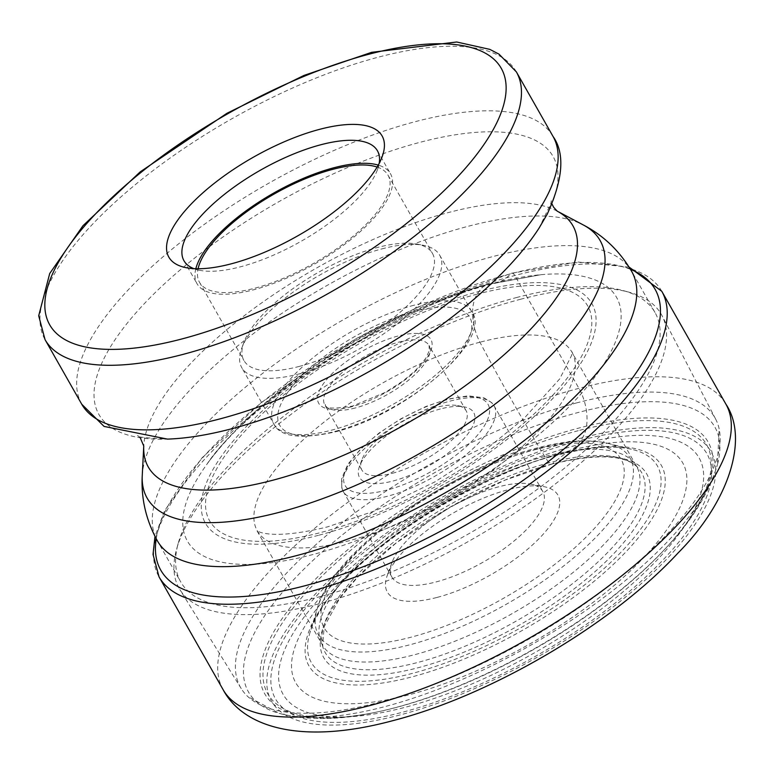 <?xml version="1.0" encoding="UTF-8"?>
<svg xmlns="http://www.w3.org/2000/svg" width="774" height="774" viewBox="0 0 774 774"><rect width="100%" height="100%" fill="white"/><g stroke="black" fill="none" stroke-linecap="round" stroke-linejoin="round"><path stroke-width="0.58" stroke-dasharray="3.87 2.9" d="M552.346 463.907A185.789 68.393 -29.6 0 0 334.465 605.462A185.789 68.393 -29.6 0 0 418.154 667.73A185.789 68.393 -29.6 0 0 636.025 526.175A185.789 68.393 -29.6 0 0 552.346 463.907A569.093 309.523 -104.7 0 1 569.587 450.71A222.554 81.928 150.4 0 1 669.829 525.294A222.554 81.928 150.4 0 1 408.836 694.868A222.554 81.928 150.4 0 1 308.584 620.284A222.554 81.928 150.4 0 1 569.587 450.71A74.285 40.403 75.3 0 0 577.53 444.924A239.253 88.072 150.4 0 1 685.3 525.111A239.253 88.072 150.4 0 1 404.725 707.407A239.253 88.072 150.4 0 1 296.955 627.221A239.253 88.072 150.4 0 1 577.53 444.924L580.839 440.261A248.115 91.342 -29.6 0 0 289.873 629.31A248.115 91.342 -29.6 0 0 401.638 712.467A248.115 91.342 -29.6 0 0 692.604 523.418A248.115 91.342 -29.6 0 0 580.839 440.261L582.493 437.755A36.426 19.805 75.3 0 0 578.913 388.335L514.826 275.505A5.418 2.941 75.3 0 0 510.608 273.812A87.849 47.775 -104.7 0 1 491.074 283.816A46.188 25.126 75.3 0 0 478.942 291.498L477.19 294.13A36.455 19.824 75.3 0 0 479.938 342.205A1503.737 817.857 75.3 0 0 544.751 456.544A41.254 22.436 75.3 0 0 549.172 462.775A5.65 3.077 75.3 0 0 552.346 463.907M516.364 297.584A272.748 100.407 150.4 0 1 623.293 290.618A272.748 100.407 150.4 0 1 655.007 312.473A272.748 100.407 150.4 0 1 570.041 463.539A272.748 100.407 150.4 0 1 319.362 596.812A272.748 100.407 150.4 0 1 180.71 581.913A272.748 100.407 150.4 0 1 178.175 543.483A272.748 100.407 150.4 0 1 516.364 297.584M520.399 299.306A277.295 102.081 150.4 0 1 629.127 292.224A277.295 102.081 150.4 0 1 662.051 315.705A277.295 102.081 150.4 0 1 573.631 469.179A277.295 102.081 150.4 0 1 320.117 603.526A277.295 102.081 -29.6 0 1 179.887 589.624A277.295 102.081 -29.6 0 1 176.569 549.308A277.295 102.081 -29.6 0 1 520.399 299.306M576.301 402.983A272.845 100.436 150.4 0 1 715.679 419.131A272.845 100.436 150.4 0 1 719.162 428.96A272.845 100.436 150.4 0 1 379.231 702.318A272.845 100.436 150.4 0 1 247.922 696.668A272.845 100.436 150.4 0 1 241.256 688.637A272.845 100.436 150.4 0 1 324.209 537.427A272.845 100.436 150.4 0 1 576.301 402.983M578.246 430.692A252.334 92.89 -29.6 0 0 286.632 616.675A252.334 92.89 -29.6 0 0 377.964 711.799A252.334 92.89 -29.6 0 0 395.988 707.523A252.334 92.89 -29.6 0 0 665.572 548.418A252.334 92.89 -29.6 0 0 578.246 430.692M437.175 597.393A98.114 36.117 -29.6 0 0 539.933 537.717A98.114 36.117 -29.6 0 0 543.88 486.633A98.114 36.117 -29.6 0 0 508.044 489.748A98.114 36.117 -29.6 0 0 387.213 575.633A98.114 36.117 -29.6 0 0 437.175 597.393M498.708 486.798A86.727 31.928 -29.6 0 0 391.886 562.717A86.727 31.928 -29.6 0 0 391.973 577.211A86.727 31.928 -29.6 0 0 436.062 581.942A86.727 31.928 -29.6 0 0 515.774 539.565A86.727 31.928 -29.6 0 0 542.797 491.529A86.727 31.928 -29.6 0 0 530.384 484.04A86.727 31.928 -29.6 0 0 498.708 486.798M440.338 408.982A65.674 24.178 -29.6 0 0 359.455 466.48A65.674 24.178 -29.6 0 0 392.902 481.031A65.674 24.178 -29.6 0 0 461.681 441.093A65.674 24.178 -29.6 0 0 464.332 406.901A65.674 24.178 -29.6 0 0 440.338 408.982M392.341 473.311A59.985 22.078 -29.6 0 0 447.478 444.005A59.985 22.078 -29.6 0 0 466.161 410.781A59.985 22.078 -29.6 0 0 457.579 405.605A59.985 22.078 -29.6 0 0 435.665 407.511A59.985 22.078 -29.6 0 0 361.797 460.017A59.985 22.078 -29.6 0 0 361.855 470.041A59.985 22.078 -29.6 0 0 392.341 473.311M381.795 248.928A113.817 41.902 150.4 0 1 423.378 245.31A113.817 41.902 150.4 0 1 439.661 255.139A113.817 41.902 150.4 0 1 404.202 318.182A113.817 41.902 150.4 0 1 299.586 373.794A113.817 41.902 150.4 0 1 241.73 367.582A113.817 41.902 150.4 0 1 241.623 348.561A113.817 41.902 150.4 0 1 381.795 248.928M299.064 366.46A108.408 39.909 -29.6 0 0 398.697 313.48A108.408 39.909 -29.6 0 0 432.473 253.437A108.408 39.909 -29.6 0 0 416.963 244.071A108.408 39.909 -29.6 0 0 377.364 247.516A108.408 39.909 -29.6 0 0 243.849 342.418A108.408 39.909 -29.6 0 0 243.945 360.539A108.408 39.909 -29.6 0 0 299.064 366.46M377.122 167.049A108.408 39.909 150.4 0 1 388.045 175.224A108.408 39.909 150.4 0 1 354.269 235.267A108.408 39.909 150.4 0 1 254.627 288.247A108.408 39.909 150.4 0 1 199.518 282.326A108.408 39.909 150.4 0 1 198.086 268.752M195.832 268.723A111.263 40.954 -29.6 0 0 197.041 283.729A111.263 40.954 -29.6 0 0 253.601 289.805A111.263 40.954 -29.6 0 0 355.856 235.441A111.263 40.954 -29.6 0 0 390.522 173.821A111.263 40.954 -29.6 0 0 378.244 165.094M379.183 163.343A111.263 40.954 150.4 0 1 377.557 169.409A111.263 40.954 150.4 0 1 240.53 266.798A111.263 40.954 150.4 0 1 199.886 270.339A111.263 40.954 150.4 0 1 193.848 268.636M223.135 689.721A289.099 106.425 150.4 0 1 313.199 529.59A289.099 106.425 150.4 0 1 578.913 388.335A289.099 106.425 150.4 0 1 725.886 404.115M661.789 291.295A289.099 106.425 -29.6 0 0 514.826 275.505A289.099 106.425 -29.6 0 0 249.112 416.77A289.099 106.425 -29.6 0 0 159.047 576.891M630.491 269.362A284.271 104.645 150.4 0 0 510.608 273.812A284.271 104.645 -29.6 0 0 156.232 538.781M491.074 283.816A246.78 90.848 -29.6 0 0 206.668 464.603A246.78 90.848 -29.6 0 0 312.822 554.552A246.78 90.848 150.4 0 0 588.521 385.094A246.78 90.848 150.4 0 0 540.949 274.702L496.231 282.994C395.756 306.156 246.819 403.022 206.668 464.603C259.348 390.144 385.607 310.674 488.355 284.242L540.949 274.702A246.78 90.848 150.4 0 0 491.074 283.816M318.404 535.337A222.254 81.821 150.4 0 1 218.297 460.84A222.254 81.821 150.4 0 1 478.942 291.498A222.254 81.821 150.4 0 1 579.049 365.996A222.254 81.821 150.4 0 1 318.404 535.337M477.19 294.13A217.446 80.051 -29.6 0 0 222.196 459.804A217.446 80.051 -29.6 0 0 320.136 532.686A217.446 80.051 -29.6 0 0 575.14 367.011A217.446 80.051 -29.6 0 0 477.19 294.13M479.938 342.205A180.923 66.603 -29.6 0 0 312.454 431.631A180.923 66.603 -29.6 0 0 257.945 531.912A180.923 66.603 -29.6 0 0 349.258 540.697A180.923 66.603 150.4 0 0 514.342 453.312A180.923 66.603 150.4 0 0 572.518 353.215L572.005 351.744L571.444 355.769L559.699 378.892L523.766 418.715L487.843 447.933L434.746 481.979L375.564 510.637L327.644 526.842C266.13 541.906 255.314 529.368 256.939 530.722L321.781 643.881A180.719 66.525 -29.6 0 0 414.216 654.804A180.719 66.525 150.4 0 0 581.438 565.542A180.719 66.525 150.4 0 0 635.996 465.377L572.518 353.215A180.923 66.603 150.4 0 0 479.938 342.205M544.751 456.544A180.719 66.525 -29.6 0 0 379.782 543.89A180.719 66.525 -29.6 0 0 321.781 643.881L322.584 645.99A182.025 67.009 -29.6 0 0 417.699 662.476A182.025 67.009 150.4 0 0 591.413 567.971A182.025 67.009 150.4 0 0 637.408 467.148L635.996 465.377A180.719 66.525 150.4 0 0 544.751 456.544M549.172 462.775A182.025 67.009 -29.6 0 0 322.584 645.99L324.18 626.727L339.844 598.099L358.13 576.64L396.414 542.768L450.865 506.709L504.871 480.17L551.92 464.081C596.019 453.554 624.512 454.58 637.408 467.148A182.025 67.009 150.4 0 0 549.172 462.775M399.984 714.973A252.682 93.015 150.4 0 1 286.167 630.278A252.682 93.015 150.4 0 1 582.493 437.755A252.682 93.015 150.4 0 1 696.31 522.45A252.682 93.015 150.4 0 1 399.984 714.973M516.374 71.895A271.035 99.778 -29.6 0 0 378.592 57.102A271.035 99.778 -29.6 0 0 129.49 189.524A271.035 99.778 -29.6 0 0 45.047 339.641M81.734 404.212A271.035 99.778 150.4 0 1 166.168 254.095A271.035 99.778 150.4 0 1 415.27 121.663A271.035 99.778 150.4 0 1 553.052 136.466M140.326 437.978L137.84 435.617C134.473 436.72 144.361 437.891 167.513 439.11A261.177 96.15 -29.6 0 1 132.625 316.682A261.177 96.15 -29.6 0 1 420.321 142.232A261.177 96.15 150.4 0 1 539.11 228.02L550.846 203.514L551.291 200.737L552.056 204.084M557.135 211.118L557.212 211.157A244.168 89.881 -29.6 0 0 557.135 211.118A244.168 89.881 -29.6 0 0 448.775 212.453A244.168 89.881 -29.6 0 0 143.77 445.94A244.168 89.881 -29.6 0 0 143.761 446.017L143.761 446.047M142.252 475.555A260.548 95.918 150.4 0 1 467.719 226.405A260.548 95.918 150.4 0 1 583.344 224.973M655.007 312.473L631.681 271.413A272.748 100.407 -29.6 0 0 493.038 256.523A272.748 100.407 -29.6 0 0 242.349 389.786A272.748 100.407 -29.6 0 0 157.383 540.852L180.71 581.913M665.572 548.418L666.791 547.092A254.956 93.857 -29.6 0 0 578.555 428.148A254.956 93.857 -29.6 0 0 283.923 616.056A254.956 93.857 -29.6 0 0 376.203 712.167A254.956 93.857 -29.6 0 0 394.411 707.852A254.956 93.857 -29.6 0 0 666.791 547.092C692.13 520.283 709.013 492.796 717.421 464.613A268.201 98.733 -29.6 0 1 384.813 706.643A268.201 98.733 150.4 0 1 279.433 713.425A268.201 98.733 150.4 0 1 301.976 571.096A268.201 98.733 150.4 0 1 578.526 412.407A268.201 98.733 -29.6 0 1 717.421 464.613L719.162 428.96M558.383 454.473A202.73 74.633 150.4 0 1 649.705 522.421A202.73 74.633 150.4 0 1 411.952 676.892A202.73 74.633 150.4 0 1 320.639 608.944A202.73 74.633 150.4 0 1 558.383 454.473M556.196 455.035A199.015 73.259 -29.6 0 0 309.89 632.9A199.015 73.259 -29.6 0 0 412.455 673.361A199.015 73.259 -29.6 0 0 618.726 554.542A199.015 73.259 -29.6 0 0 632.658 449.539A199.015 73.259 -29.6 0 0 556.196 455.035M539.014 448.301A179.142 65.945 150.4 0 1 607.842 443.357A179.142 65.945 150.4 0 1 595.293 537.882A179.142 65.945 150.4 0 1 409.62 644.848A179.142 65.945 150.4 0 1 317.292 608.412A179.142 65.945 150.4 0 1 539.014 448.301M534.263 449.917A170.735 62.849 150.4 0 1 611.17 507.134A170.735 62.849 150.4 0 1 410.955 637.225A170.735 62.849 150.4 0 1 334.049 580.007A170.735 62.849 150.4 0 1 534.263 449.917M450.033 401.116A86.727 31.928 150.4 0 1 494.122 405.847A86.727 31.928 150.4 0 1 467.099 453.893A86.727 31.928 150.4 0 1 387.387 496.269A86.727 31.928 150.4 0 1 343.298 491.529A86.727 31.928 150.4 0 1 370.32 443.492A86.727 31.928 150.4 0 1 450.033 401.116M386.942 490.087A82.179 30.254 150.4 0 1 349.925 462.542A82.179 30.254 150.4 0 1 446.298 399.935A82.179 30.254 150.4 0 1 483.315 427.48A82.179 30.254 150.4 0 1 386.942 490.087M355.227 407.985A59.985 22.078 150.4 0 1 324.741 404.705A59.985 22.078 150.4 0 1 343.366 371.539A59.985 22.078 150.4 0 1 398.417 342.214A59.985 22.078 150.4 0 1 398.552 342.176A59.985 22.078 150.4 0 1 429.048 345.456A59.985 22.078 150.4 0 1 410.423 378.621A59.985 22.078 150.4 0 1 355.372 407.946A59.985 22.078 150.4 0 1 355.227 407.985M351.648 406.756A64.532 23.762 150.4 0 1 351.493 406.795A64.532 23.762 150.4 0 1 322.39 385.22A64.532 23.762 150.4 0 1 397.952 336.042A64.532 23.762 150.4 0 1 398.107 335.993A64.532 23.762 150.4 0 1 427.209 357.578A64.532 23.762 150.4 0 1 351.648 406.756M335.345 431.331A109.269 40.219 -29.6 0 0 463.481 348.087A109.269 40.219 -29.6 0 0 414.264 311.458A109.269 40.219 -29.6 0 0 286.119 394.711A109.269 40.219 -29.6 0 0 335.345 431.331M413.819 305.285A113.817 41.902 -29.6 0 0 309.203 360.897A113.817 41.902 -29.6 0 0 273.744 423.939A113.817 41.902 -29.6 0 0 331.611 430.151A113.817 41.902 -29.6 0 0 436.217 374.539A113.817 41.902 -29.6 0 0 471.676 311.496A113.817 41.902 -29.6 0 0 413.819 305.285M629.088 267.069L577.946 262.028L511.488 273.241L418.628 306.785L355.218 339.118L261.312 402.519L201.985 457.889L164.601 510.666L154.984 536.401M623.293 290.618L629.127 292.224M715.679 419.131L662.051 315.705M241.256 688.637L179.887 589.624M377.964 711.799L376.203 712.167C340.202 720.207 307.946 720.623 279.433 713.425L247.922 696.668M557.406 455.131C456.766 479.096 322.768 576.843 309.89 632.9L317.292 608.412C332.162 551.939 447.024 470.621 536.605 448.107C565.059 440.551 588.811 438.964 607.842 443.357L632.658 449.539C614.459 445.069 589.372 446.937 557.406 455.131M391.886 562.717L387.213 575.633M530.384 484.04L543.88 486.633M391.973 577.211L343.298 491.529L341.798 487.92L341.615 478.574L348.019 464.023L361.71 447.749L379.076 433.034L400.806 418.84L425.903 406.485L447.227 399.21L468.077 395.824L483.856 397.768L491.79 402.712L494.122 405.847L542.797 491.529M457.579 405.605L464.332 406.901M361.797 460.017L359.455 466.48M466.161 410.781L429.048 345.456L429.328 350.641L425.835 358.236L415.377 370.582L403.167 380.856L385.616 392.205L352.431 406.079C316.866 411.652 327.983 403.66 324.741 404.705L361.855 470.041M439.661 255.139L471.676 311.496C493.841 339.409 405.828 415.203 334.407 432.056C300.312 439.574 280.091 436.865 273.744 423.939L241.73 367.582M416.963 244.071L423.378 245.31M243.849 342.418L241.623 348.561M199.518 282.326L243.945 360.539M388.045 175.224L432.473 253.437M377.451 150.814L390.522 173.821M183.97 260.722L197.041 283.729M199.886 270.339L186.389 267.736M377.557 169.409L382.24 156.483M178.175 543.483L176.569 549.308"/><path stroke-width="1.16" d="M319.778 129.297A122.64 45.144 150.4 0 1 382.24 156.483A122.64 45.144 150.4 0 1 231.194 263.837A122.64 45.144 150.4 0 1 186.389 267.736A122.64 45.144 150.4 0 1 191.333 203.881A122.64 45.144 150.4 0 1 319.778 129.297M198.086 268.752A108.408 39.909 150.4 0 1 332.936 169.303A108.408 39.909 150.4 0 1 377.122 167.049M378.244 165.094A111.263 40.954 -29.6 0 0 333.962 167.745A111.263 40.954 -29.6 0 0 195.832 268.723M193.848 268.636A111.263 40.954 150.4 0 1 183.97 260.722A111.263 40.954 150.4 0 1 218.636 199.102A111.263 40.954 150.4 0 1 320.891 144.738A111.263 40.954 150.4 0 1 377.451 150.814A111.263 40.954 150.4 0 1 379.183 163.343M370.107 705.501A289.099 106.425 150.4 0 1 223.135 689.721L159.047 576.891A289.099 106.425 -29.6 0 0 306.011 592.681A289.099 106.425 -29.6 0 0 571.725 451.416A289.099 106.425 -29.6 0 0 661.789 291.295L725.886 404.115A289.099 106.425 150.4 0 1 635.822 564.246A289.099 106.425 150.4 0 1 370.107 705.501M156.232 538.781A284.271 104.645 -29.6 0 0 305.285 585.676A284.271 104.645 150.4 0 0 592.942 422.885A284.271 104.645 150.4 0 0 630.491 269.362M181.716 339.002A259.648 95.579 -29.6 0 0 486.207 141.168A259.648 95.579 -29.6 0 0 369.256 54.141A259.648 95.579 -29.6 0 0 64.755 251.976A259.648 95.579 -29.6 0 0 181.716 339.002M516.374 71.895L498.988 54.132L489.787 49.362L456.689 41.999L371.588 52.332L303.959 75.436L227.005 113.256L140.22 171.857L82.982 225.708L49.71 273.512L38.7 315.792L45.047 339.641A271.035 99.778 -29.6 0 0 182.828 354.444A271.035 99.778 -29.6 0 0 431.94 222.012A271.035 99.778 -29.6 0 0 516.374 71.895L553.052 136.466A271.035 99.778 150.4 0 1 468.618 286.583A271.035 99.778 150.4 0 1 219.516 419.015A271.035 99.778 150.4 0 1 81.734 404.212L104.055 426.416L167.513 439.11A261.177 96.15 -29.6 0 0 231.678 428.767A261.177 96.15 150.4 0 0 539.11 228.02L547.208 214.175C563.143 179.307 565.097 153.397 553.052 136.466M557.135 211.118L583.344 224.973A260.548 95.918 150.4 0 1 538.752 367.282A260.548 95.918 150.4 0 1 279.53 512.253A260.548 95.918 150.4 0 1 142.252 475.555L143.761 446.017A244.168 89.881 -29.6 0 0 272.419 480.335A244.168 89.881 -29.6 0 0 515.281 344.546A244.168 89.881 -29.6 0 0 557.212 211.157L553.565 207.161L552.056 204.084M142.252 475.555C140.965 498.35 146.005 520.118 157.383 540.852A272.748 100.407 -29.6 0 0 296.036 555.742A272.748 100.407 -29.6 0 0 546.715 422.478A272.748 100.407 -29.6 0 0 631.681 271.413C619.703 251.028 603.585 235.548 583.344 224.973M154.984 536.401L153.029 554.407L159.047 576.891M725.886 404.115C749.087 438.597 729.069 501.726 677.976 553.062C611.973 624.492 490.716 695.574 392.524 720.749C299.064 745.807 242.514 726.244 223.135 689.721M629.088 267.069L661.789 291.295M140.326 437.978L143.761 446.047M45.047 339.641L81.734 404.212"/></g></svg>

